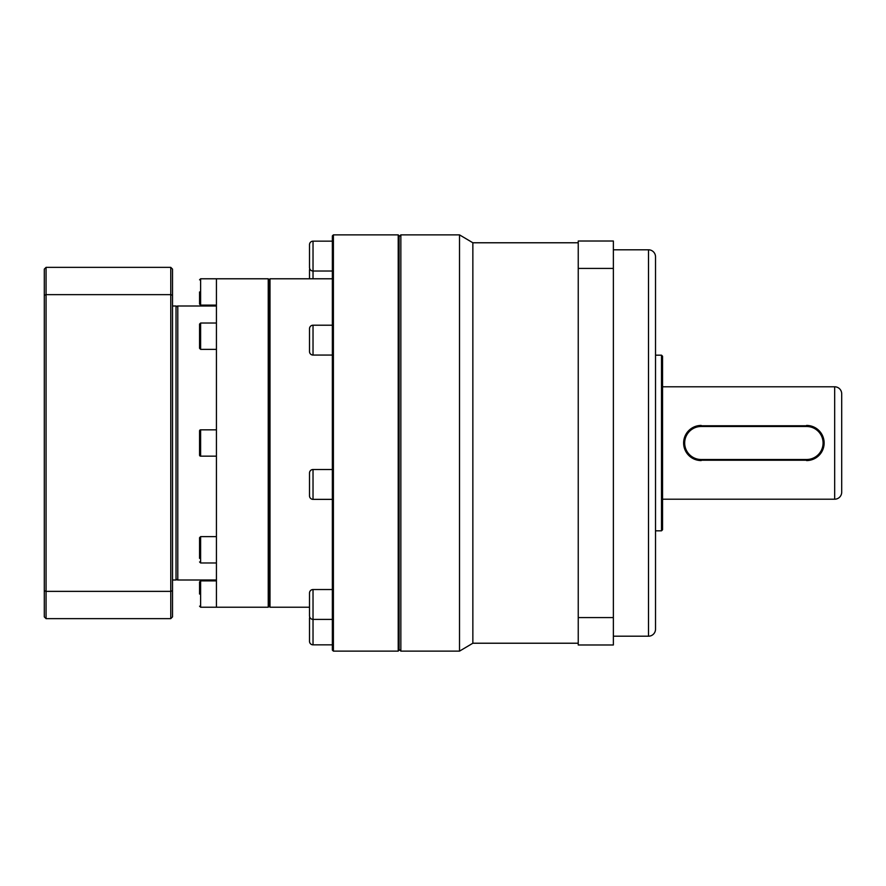 <?xml version="1.0" encoding="UTF-8"?>
<svg xmlns="http://www.w3.org/2000/svg" width="886" height="886" viewBox="0 0 886 886"><rect width="100%" height="100%" fill="white"/><g stroke="black" fill="none" stroke-linecap="round" stroke-linejoin="round"><path stroke-width="1.33" d="M648.497 636.203L648.497 249.797A7.022 7.022 0 0 1 655.518 256.818L655.518 629.182A7.022 7.022 0 0 1 648.497 636.203L613.367 636.203M834.678 499.206L834.678 386.794A7.022 7.022 0 0 1 841.7 393.816L841.7 492.184A7.022 7.022 0 0 1 834.678 499.206L662.551 499.206M578.237 242.775L472.858 242.775L472.858 643.225L459.513 651.132L400.849 651.132L400.849 234.868L459.513 234.868L459.513 651.132M578.237 643.225L472.858 643.225M472.858 242.775L459.513 234.868M648.497 249.797L613.367 249.797M661.499 355.175L662.551 356.238L662.551 529.762L661.499 530.825L661.499 355.175L655.518 355.175M661.499 530.825L655.518 530.825M810.048 460.222L697.747 460.222M697.714 425.778L810.014 425.778M834.678 386.794L662.551 386.794M613.367 617.575L613.367 644.986L578.237 644.986L578.237 241.014L613.367 241.014L613.367 617.575L578.237 617.575M578.237 268.425L613.367 268.425M701.191 459.513L701.191 460.565A17.565 17.565 0 0 1 683.627 443A17.565 17.565 0 0 1 701.191 425.435L701.191 426.487L806.57 426.487A16.513 16.513 0 0 1 823.083 443A16.513 16.513 0 0 1 806.57 459.513L701.191 459.513A16.513 16.513 0 0 1 684.679 443A16.513 16.513 0 0 1 701.191 426.487M806.57 426.487L806.57 425.435A17.565 17.565 0 0 1 824.135 443A17.565 17.565 0 0 1 806.57 460.565L806.57 459.513M332.35 619.392L313.024 619.392A3.511 3.511 0 0 1 309.513 615.881L309.513 593.044A3.511 3.511 0 0 1 313.024 589.533L313.024 644.842A3.511 3.511 0 0 1 309.513 641.32L309.513 618.494A3.511 3.511 0 0 1 309.768 617.188M309.513 278.78L309.513 270.119A3.511 3.511 0 0 1 309.768 268.812M332.35 271.016L313.024 271.016A3.511 3.511 0 0 1 309.513 267.506L309.513 244.68A3.511 3.511 0 0 1 313.024 241.158L313.024 278.78M309.513 328.717A3.511 3.511 0 0 1 313.024 325.206L313.024 355.065A3.511 3.511 0 0 1 309.513 351.554L309.513 328.717M309.513 473.024A3.511 3.511 0 0 1 313.024 469.502L313.024 499.361A3.511 3.511 0 0 1 309.513 495.85L309.513 473.024M199.56 430.884A1.052 1.052 0 0 1 200.624 429.832L200.624 456.168A1.052 1.052 0 0 1 199.56 455.116L199.56 430.884M199.56 330.312L199.56 327.621C199.56 323.08 199.56 323.08 199.56 327.621L199.56 348.309L200.624 349.361L216.428 349.361M199.56 344.765L199.56 342.074M199.56 291.948L199.56 304.075L199.56 291.948M199.56 594.052L199.56 581.925L199.56 594.052M176.026 307.763A1.761 1.761 0 0 1 177.787 306.002L177.787 579.998A1.761 1.761 0 0 1 176.026 578.237M216.428 536.639L200.624 536.639L199.56 537.691L199.56 558.379C199.56 562.92 199.56 562.92 199.56 558.379M398.213 234.868L399.088 235.92L399.088 650.08L398.213 651.132L333.402 651.132L333.402 234.868L398.213 234.868L398.213 651.132M333.402 234.868L332.35 235.92L332.35 650.08L333.402 651.132M332.35 589.533L313.024 589.533M332.35 644.842L313.024 644.842M332.35 241.158L313.024 241.158M332.35 325.206L313.024 325.206M332.35 355.065L313.024 355.065M332.35 469.502L313.024 469.502M332.35 499.361L313.024 499.361M332.35 278.78L269.997 278.78L269.997 607.22L309.513 607.22M269.997 278.78L269.123 279.832L269.123 606.168L269.997 607.22M269.123 279.832L268.236 278.78L268.236 607.22L200.624 607.22L199.56 606.168M269.123 606.168L268.236 607.22M268.236 278.78L216.428 278.78L216.428 607.22M216.428 429.832L200.624 429.832M216.428 456.168L200.624 456.168M216.428 323.025L200.624 323.025L200.624 349.361M216.428 278.78L200.624 278.78L200.624 305.127L199.56 304.075M216.428 305.127L200.624 305.127M216.428 580.873L200.624 580.873L200.624 607.22M216.428 306.002L177.787 306.002M216.428 579.998L177.787 579.998M216.428 562.975L200.624 562.975L199.56 561.923M199.56 327.621L199.56 324.077L200.624 323.025M172.515 579.998L176.026 579.998L176.026 306.002L172.515 306.002M156.711 267.362L121.581 267.362M172.515 295.282L172.515 269.123L170.765 267.362L170.765 294.639L172.515 295.282L172.515 616.877L170.765 618.638L170.765 591.361L172.515 590.718M44.3 295.282L44.3 590.718L46.061 591.361L46.061 294.639L44.3 295.282L44.3 269.123L46.061 267.362L46.061 294.639L170.765 294.639L170.765 591.361L46.061 591.361L46.061 618.638L170.765 618.638M46.061 267.362L170.765 267.362M44.3 590.718L44.3 616.877L46.061 618.638M200.624 536.639L200.624 562.975M399.088 649.372L400.849 651.132M399.088 236.628L400.849 234.868M200.624 580.873L199.56 581.925M200.624 278.78L199.56 279.832"/></g></svg>
